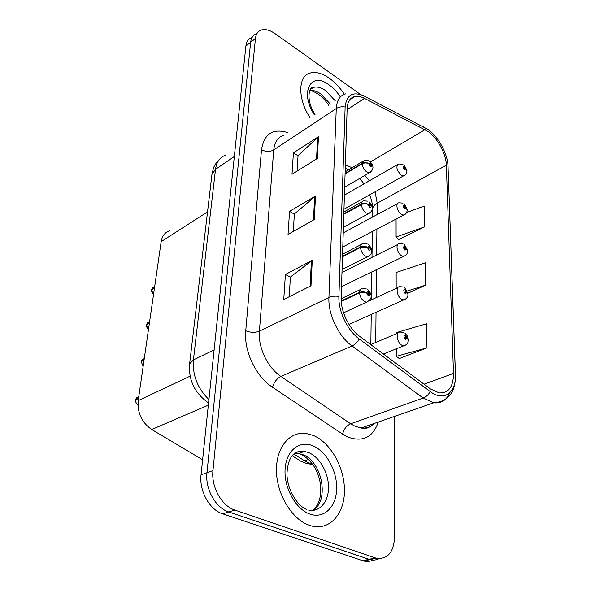 <?xml version="1.0" encoding="UTF-8"?>
<svg xmlns="http://www.w3.org/2000/svg" width="591" height="591" viewBox="0 0 591 591"><rect width="100%" height="100%" fill="white"/><g stroke="black" fill="none" stroke-linecap="round" stroke-linejoin="round"><path stroke-width="0.89" d="M202.624 459.783L151.732 429.509C141.788 422.572 137.282 412.946 138.198 400.632L161.173 241.638C162.156 235.883 165.015 232.233 169.75 230.704M329.268 78.197C321.955 73.129 315.454 71.445 309.758 73.136C297.871 76.409 297.657 98.919 310.024 117.786C297.657 98.919 297.871 76.409 309.758 73.136C315.454 71.445 321.955 73.129 329.268 78.197C334.92 82.252 339.936 87.608 344.324 94.25C339.936 87.608 334.92 82.252 329.268 78.197M313.348 435.456L305.931 433.432C289.597 431.179 275.886 447.586 276.455 471.086C276.839 494.527 292.057 519.511 309.344 525.31L312.033 526.101C330.192 530.541 344.671 513.365 344.457 490.294C344.457 467.267 330.509 442.607 313.348 435.456L305.931 433.432C289.597 431.179 275.886 447.586 276.455 471.086C276.839 494.527 292.057 519.511 309.344 525.31L312.033 526.101C330.192 530.541 344.671 513.365 344.457 490.294C344.457 467.267 330.509 442.607 313.348 435.456M428.172 131.549C437.606 138.168 446.109 153.941 446.338 165.214L453.489 373.409C453.408 386.795 448.635 393.288 439.187 392.904L430.543 389.004L359.727 336.405C348.949 328.655 340.549 311.073 341.184 297.62L347.146 108.404C347.515 101.63 350.086 97.663 354.851 96.496C357.718 95.927 360.924 96.547 364.47 98.357L428.172 131.549M428.12 129.525L364.174 96.045C352.879 91.058 346.533 94.715 345.137 107.008L338.902 296.387C338.185 311.161 347.427 330.524 359.284 339.02L430.248 391.589C443.848 402.079 456.451 392.646 455.395 374.413L448.022 166.403C447.756 154.037 438.463 136.787 428.12 129.525M251.205 37.765C248.161 39.117 246.388 41.88 245.886 46.068L201.043 474.839C199.034 490.892 209.561 509.834 222.659 513.808L362.741 560.696L368.983 559.308L370.047 559.625C373.305 560.438 376.327 560.113 379.097 558.65C376.327 560.113 373.305 560.438 370.047 559.625L228.71 511.946L368.983 559.308L375.3 557.897L376.364 558.214C387.644 559.551 393.739 552.371 394.655 536.665L394.589 416.382M201.043 474.839L206.968 472.726C204.996 488.86 215.582 507.935 228.71 511.946C215.582 507.935 204.996 488.86 206.968 472.726L250.643 42.316L206.968 472.726L212.959 470.584C211.031 486.807 221.691 506.007 234.841 510.063L375.3 557.897M255.933 34.012C252.896 35.349 251.131 38.12 250.643 42.316C251.131 38.12 252.896 35.349 255.933 34.012M399.287 358.56L426.968 347.855L426.495 323.787L396.243 332.63L396.243 333.804M398.903 239.503L424.619 226.855L424.212 206.045L406.652 212.538M360.517 94.501L275.147 33.709C269.614 29.875 264.805 28.715 260.712 30.215C257.676 31.545 255.925 34.315 255.445 38.518L212.959 470.584M317.367 158.432L292.006 174.286L293.417 152.877L318.453 136.713L317.367 158.432M310.999 285.741L283.746 299.482L285.394 274.483L312.27 260.276L310.999 285.741M314.309 219.534L288.039 234.442L289.56 211.342L315.483 196.057L314.309 219.534M407.945 293.217L425.749 285.143L425.313 262.796L396.155 272.488L396.177 288.378M289.56 211.342L294.362 214.141M293.276 231.465L294.37 214.001L315.483 196.057M285.394 274.483L290.41 277.157M289.176 296.748L290.417 277.024L312.27 260.276M293.417 152.877L298.027 155.788M297.066 171.124L298.041 155.632L318.453 136.713M425.749 285.143L407.295 291.008M424.619 226.855L396.096 237.013L396.073 219.002M396.096 237.013L399.154 239.732M426.968 347.855L396.28 356.336L396.265 348.749M396.28 356.336L399.56 358.759M362.741 560.696L363.797 561.014C367.048 561.819 370.055 561.494 372.818 560.054M406.948 170.718L404.407 166.293C402.552 166.174 402.56 167.327 404.429 169.735L405.869 169.07L404.998 168.435L404.421 168.701L404.089 167.223L405.869 168.915M404.473 168.731L404.998 168.435M405.869 169.07L406.948 171.124C406.527 173.702 405.396 175.261 403.572 175.793L401.171 175.047C396.517 170.178 395.682 166.485 398.659 163.973L402.973 164.276M404.421 168.701L404.998 168.376M154.672 286.605L151.872 289.605M151.636 289.819L154.465 288.068M345.078 173.953L362.246 163.759C364.433 162.688 366.583 162.673 368.673 163.707L370.202 166.448C372.219 166.566 372.234 165.377 370.262 162.865L368.681 163.544L369.611 164.209L370.239 163.936L370.572 165.473L368.673 163.707M368.681 163.544C366.583 162.326 364.448 162.237 362.253 163.293L364.307 160.464L368.791 160.767M345.092 173.495L362.253 163.293M151.695 289.413L154.51 287.743M407.28 209.761L404.68 205.321C402.781 205.291 402.789 206.495 404.709 208.941L406.18 208.158L405.286 207.537L404.702 207.847L405.286 207.537M404.702 207.847L404.384 206.311L406.18 208.002M406.18 208.158L407.28 210.16C406.741 213.019 405.515 214.644 403.601 215.043L401.363 214.356C396.997 211.837 395.18 202.831 398.999 202.809L403.04 203.105M404.65 207.818L405.286 207.478M407.635 250.835L404.968 246.381C403.018 246.454 403.025 247.725 404.998 250.192L406.505 249.299L405.596 248.693L404.99 249.047L404.702 247.437L406.505 249.129M404.938 249.01L405.596 248.693M406.505 249.299L407.635 251.234C407.465 253.812 406.12 255.511 403.609 256.346L401.562 255.718C396.938 253.214 395.209 243.499 399.383 243.662L403.099 243.943M404.887 248.974L405.589 248.626M408.004 294.104L405.271 289.649C403.269 289.826 403.276 291.171 405.3 293.668L406.852 292.634L405.914 292.05L405.293 292.456L405.034 290.772L406.852 292.464M405.182 292.382L405.914 292.05M406.852 292.634L408.012 294.503C407.82 297.295 406.349 299.083 403.594 299.866L401.777 299.305C396.857 296.83 395.253 286.295 399.819 286.694L403.143 286.96M405.13 292.331L405.914 291.976M408.396 339.751L405.596 335.296C403.535 335.599 403.542 337.018 405.625 339.537L407.214 338.362L406.253 337.793L405.611 338.266L405.389 336.501L407.214 338.178M405.433 338.133L406.253 337.793M407.214 338.362L408.411 340.15C408.189 343.201 406.564 345.078 403.55 345.779L401.998 345.299C396.76 342.861 395.32 331.403 400.299 332.098L403.165 332.334M405.382 338.082L406.253 337.72M149.604 321.703L146.767 324.755M146.502 324.969L149.368 323.307M343.807 214.267L362.704 203.961L365.268 203.696L367.632 204.242L369.582 207.242C371.65 207.271 371.665 206.008 369.634 203.474L368.016 204.272L368.969 204.922L369.619 204.604L369.929 206.207L368.008 204.434M368.016 204.272C365.866 203.068 363.664 202.972 361.419 203.984C361.581 202.1 362.372 201.058 363.783 200.859L367.964 201.162M343.822 213.779L361.419 203.984M146.561 324.555L149.42 322.967M144.315 358.316L141.448 361.426M141.146 361.64L144.056 360.082M342.47 256.745L360.525 247.422L367.307 247.393L368.924 250.274C371.045 250.185 371.067 248.863 368.983 246.292L367.314 247.223L368.296 247.858L368.961 247.481L369.242 249.166L367.307 247.393M367.314 247.223C365.105 246.048 362.844 245.937 360.54 246.898C360.732 244.755 361.64 243.603 363.266 243.455L367.07 243.743M342.485 256.235L360.54 246.898M141.205 361.219L144.108 359.72M138.789 396.546L135.9 399.723M135.553 399.944L138.508 398.482M341.266 301.469L359.594 292.774L366.568 292.767L368.223 295.722C370.417 295.515 370.431 294.111 368.289 291.511L366.568 292.589L367.587 293.202L368.274 292.774L368.511 294.532L366.568 292.767M366.568 292.589L363.125 291.629L359.609 292.22C359.838 289.775 360.887 288.511 362.748 288.423L366.11 288.696M341.229 300.952L359.609 292.22M135.612 399.509L138.56 398.112M207.53 211.896L161.173 241.638M190.139 376.149L138.198 400.632M208.335 405.153L151.732 429.509M202.661 459.421L202.262 459.576M446.338 165.214L377.184 203.208L375.078 191.78M369.331 180.809L364.795 175.475M378.321 422.033C372.98 437.237 362.955 442.29 348.247 437.207L342.617 434.119L272.525 387.268C255.866 376.556 243.647 350.729 245.745 330.761L261.51 149.737C264.14 133.758 272.916 128.062 287.847 132.628M430.248 391.589C428.394 394.773 426.037 396.916 423.171 398.038L350.64 423.784L355.125 426.288L361.182 427.987C366.257 428.512 370.55 427.02 374.044 423.518M422.691 126.356L424.752 127.427M372.441 424.079L372.241 424.707M338.902 296.387C335.082 295.862 331.758 296.239 328.921 297.517L336.272 108.545C338.806 106.986 341.753 106.469 345.137 107.008M359.284 339.02C357.296 342.329 354.888 344.642 352.059 345.949C338.517 336.368 327.998 314.309 328.921 297.517L259.405 331.167C257.875 347.161 267.62 367.728 280.873 376.408L350.64 423.784C346.518 425.69 343.844 429.132 342.617 434.119M284.012 135.199C277.999 136.935 274.571 141.84 273.736 149.915L336.272 108.545C336.796 100.204 339.995 95.284 345.875 93.784M449.64 392.912C446.397 400.336 441.1 403.623 433.75 402.774L423.171 398.038L352.059 345.949L280.873 376.408C276.81 378.58 274.025 382.2 272.525 387.268M455.395 374.413L455.484 375.226C455.447 392.476 448.207 401.658 433.75 402.774L361.182 427.987C366.176 429.118 370.084 427.758 372.899 423.917M455.462 374.679L448.022 166.403M255.445 38.518L245.886 46.068M234.841 510.063L222.659 513.808M261.51 149.737C265.773 151.931 269.851 151.99 273.736 149.915L259.405 331.167C255.113 332.829 250.554 332.689 245.745 330.761M453.489 373.409L424.072 384.202M375.721 342.462L376.039 312.247M376.186 297.635L376.482 269.599M376.637 255.076L376.91 229.079M377.058 214.629L377.184 203.208C374.443 204.767 372.928 206.636 372.648 208.83L372.633 209.739M425.092 129.643L370.461 161.934M364.47 98.357L347.102 109.704M352.073 167.748L345.373 164.763M347.538 169.314L348.284 170.009M313.466 220.015L314.648 196.655M316.547 158.942L317.64 137.341M310.12 286.184L311.405 260.83M293.882 454.051L304.653 460.877L309.034 463.137L312.558 464.201M308.62 459.554L301.092 461.372L296.556 458.505M225.932 155.056C220.044 157.007 216.572 161.764 215.516 169.336L234.339 156.489M211.859 175.128L211.97 174.227L215.516 169.336L193.412 359.934L214.119 349.842M189.526 364.625L189.615 363.849L193.412 359.934C192.378 375.211 197.542 388.42 208.919 399.56M208.49 403.646L206.569 401.688M404.739 175.202L343.969 209.229M151.643 289.738L153.571 294.259M370.779 172.084L369.464 172.757L366.826 171.974C364.086 169.883 362.556 167.15 362.246 163.759M312.366 88.155L311.804 88.015M330.413 104.134L320.699 93.873C316.717 91.169 313.075 90.046 309.758 90.519M335.289 100.869L325.552 90.541C321.009 87.446 316.961 86.404 313.415 87.424L310.726 88.953M340.379 96.894C337.04 91.893 333.235 87.867 328.973 84.831C310.851 70.876 299.393 92.262 314.382 114.868M404.946 214.415L342.78 247.016M405.153 255.689L341.524 286.679M405.352 299.186L348.993 324.4M405.552 345.092L383.411 353.994M146.509 324.895L148.474 329.527M370.092 212.893L368.57 213.61L366.117 212.893C363.302 210.832 361.729 208.025 361.411 204.479M141.153 361.574L143.155 366.317M369.353 255.933L367.587 256.693L365.364 256.043C362.468 254.019 360.857 251.145 360.525 247.422M135.561 399.878C135.457 402.013 136.248 403.719 137.939 404.998M343.57 312.809L366.516 302.193L364.573 301.617C361.589 299.637 359.934 296.689 359.594 292.774M303.87 451.635L302.932 451.162M312.395 510.439C329.881 502.01 322.398 461.276 302.681 454.612L298.514 453.482L294.673 453.415M302.289 452.181L300.317 451.147M308.716 510.181C319.901 512.345 328.766 501.456 328.515 486.895C328.389 472.357 319.458 456.917 308.635 452.58L304.461 451.435C300.819 450.926 297.487 451.642 294.451 453.578M309.847 514.052C323.957 519.164 336.257 506.989 336.663 489.016C337.269 471.101 326.372 451.265 312.89 445.784C299.423 440.044 286.133 450.549 285.091 469.165C283.835 487.708 295.722 509.22 309.847 514.052M447.83 163.87L448.081 166.714M376.364 558.214L363.797 561.014M354.851 96.496L349.577 99.975M348.638 169.802L345.255 168.302M359.779 178.393L363.982 183.882M369.693 194.801C371.673 200.046 372.655 204.722 372.648 208.83L372.537 217.067M370.838 344.523L371.237 314.405M371.429 299.836L371.805 271.882M371.998 257.403L372.345 231.473M312.75 464.474L306.892 463.58L301.092 461.372L292.22 455.764M208.564 402.988C194.72 393.207 188.403 380.161 189.615 363.849L211.97 174.227L213.447 168.213C214.141 165.672 216.336 162.503 220.029 158.713M404.074 164.992L406.926 170.282M344.413 195.119L397.411 164.69M152.596 287.758L151.665 289.45M344.664 187.184L369.464 172.757C373.955 169.647 374.11 165.894 369.944 161.491M345.144 171.878L362.896 161.306M153.564 294.296C151.983 292.619 151.333 291.112 151.621 289.775M312.203 88.266L311.649 88.118M328.707 105.279C325.641 100.677 322.324 97.079 318.741 94.494C314.161 91.62 311.139 90.357 309.669 90.719M310.223 89.647L313.415 87.424C309.588 85.71 305.089 99.281 315.025 114.44M404.303 203.873L407.265 209.325M343.223 232.869L397.558 203.585M404.532 244.77L407.62 250.407M341.975 272.473L397.721 244.497M404.769 287.839L407.997 293.69M369.368 300.789L397.906 287.581M405.005 333.258L407.413 336.028L408.388 339.345M370.72 344.568L398.12 333.014M147.565 322.745L146.531 324.585M343.401 227.306L368.57 213.61C373.475 210.751 373.711 206.857 369.272 201.937M343.881 211.977L362.128 201.782M148.467 329.556C146.649 327.377 145.984 325.833 146.487 324.924M142.335 359.225L141.175 361.249M342.063 269.57L367.587 256.693C372.928 254.137 373.253 250.104 368.562 244.578M342.551 254.204L361.337 244.452M143.148 366.354L141.123 361.603M136.883 397.315L135.583 399.538M366.516 302.193C372.278 299.216 372.707 295.012 367.801 289.583M341.162 298.721L360.51 289.487M137.939 405.02C137.378 405.456 134.659 400.417 135.531 399.908M312.809 510.203C319.413 504.788 321.859 495.553 320.145 482.5C317.877 470.118 311.849 460.869 302.053 454.76L298.514 453.482L304.461 451.435C293.771 449.884 287.928 457.323 286.945 473.738C287.049 489.983 297.672 505.955 306.337 509.346M303.744 451.679L302.688 451.14"/></g></svg>
